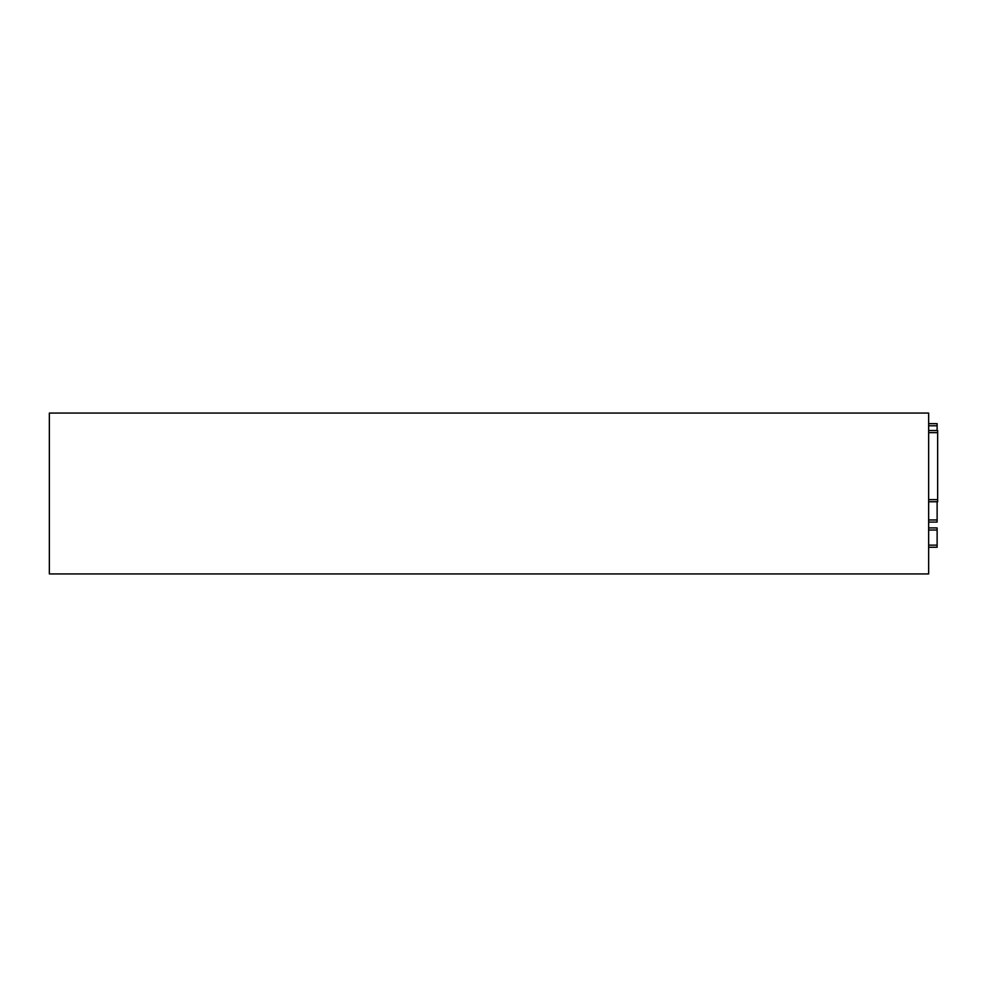 <?xml version="1.0" encoding="UTF-8"?>
<svg xmlns="http://www.w3.org/2000/svg" width="987" height="987" viewBox="0 0 987 987"><rect width="100%" height="100%" fill="white"/><g stroke="black" fill="none" stroke-linecap="round" stroke-linejoin="round"><path stroke-width="1.48" d="M928.656 522.074L937.119 522.074L937.119 501.754M937.119 430.529L937.119 423.645L928.656 423.645M928.656 547.267L937.119 547.267L937.119 527.897L928.656 527.897M928.656 413.059L928.656 573.94L49.35 573.94L49.35 413.059L928.656 413.059M937.65 501.754L928.656 501.754L937.65 501.754L937.65 430.529L928.656 430.529M937.119 519.964L928.656 519.964M928.656 425.767L937.119 425.767M937.119 545.145L928.656 545.145M928.656 530.019L937.119 530.019M937.65 432.639L928.656 432.639M928.656 499.644L937.65 499.644"/></g></svg>
